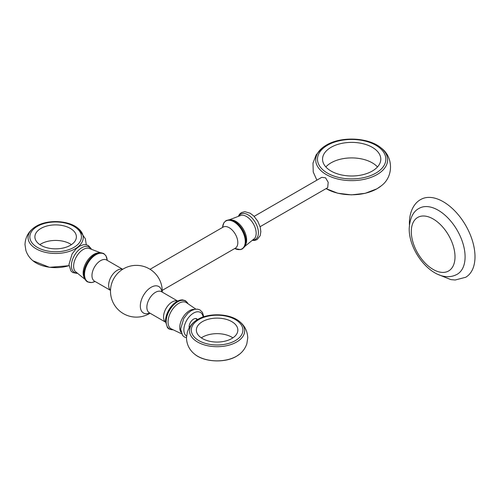 <?xml version="1.0" encoding="UTF-8"?>
<svg xmlns="http://www.w3.org/2000/svg" width="500" height="500" viewBox="0 0 500 500"><rect width="100%" height="100%" fill="white"/><g stroke="black" fill="none" stroke-linecap="round" stroke-linejoin="round"><path stroke-width="0.75" d="M197.475 319.594A6.281 3.625 120 0 0 196.7 318.831A6.281 3.625 120 0 0 191.863 320.513A6.281 3.625 120 0 0 189.119 326.831A6.281 3.625 120 0 0 189.213 327.831M40.969 245.338A20.744 11.975 0 0 0 63.575 247.931A20.744 11.975 0 0 0 76.381 236.869A20.744 11.975 0 0 0 70.306 228.4A20.744 11.975 0 0 0 47.7 225.806A20.744 11.975 0 0 0 34.894 236.869A20.744 11.975 0 0 0 40.969 245.338M71.425 244.638A20.744 11.975 0 0 0 70.306 243.938A20.744 11.975 0 0 0 39.85 244.638M201.319 337.863A20.744 11.975 180 0 1 231.775 337.163A20.744 11.975 180 0 1 232.894 337.863M202.438 338.562A20.744 11.975 180 0 1 196.363 330.094A20.744 11.975 180 0 1 209.169 319.031A20.744 11.975 180 0 1 231.775 321.625A20.744 11.975 180 0 1 237.85 330.094A20.744 11.975 180 0 1 225.044 341.156A20.744 11.975 180 0 1 202.438 338.562M260.106 226.694L327.688 187.675L328.2 182.281L325.538 177.8L321.731 177.356L254.15 216.375M331.075 171.069A29.112 16.806 180 0 1 322.55 159.181A29.112 16.806 180 0 1 340.525 143.656A29.112 16.806 180 0 1 372.25 147.3A29.112 16.806 180 0 1 380.781 159.181A29.112 16.806 180 0 1 362.806 174.713A29.112 16.806 180 0 1 331.075 171.069M325.844 166.95A29.112 16.806 180 0 1 372.25 162.838A29.112 16.806 180 0 1 377.481 166.95M438.137 274.475L450.856 279.619L455.213 280L465.7 277.269A44.906 25.931 60 0 0 475 256.712A44.906 25.931 -120 0 0 455.394 211.519A44.906 25.931 -120 0 0 420.788 199.488C414.994 202.488 409.5 210.375 409.394 222.969L409.425 224.75M465.094 256.837A38.056 21.975 -120 0 0 448.438 218.487A38.056 21.975 -120 0 0 419.081 208.381C413.106 211.475 409.812 218.238 409.206 228.669C408.837 253.644 436.169 285.756 457.144 274.3A38.056 21.975 60 0 0 465.094 256.837M222.569 227.425A16.075 9.281 60 0 1 233.9 221.819A16.075 9.281 -120 0 1 245.263 241.012A16.075 9.281 -120 0 1 234.75 248.519M242.119 248.756A16.1 9.294 -120 0 0 245.25 236.05A16.1 9.294 -120 0 0 234.594 221.394M235.45 248.106L235.294 248.2A12.181 7.031 -120 0 0 237.162 238.444A12.181 7.031 -120 0 0 229.206 227.712A12.181 7.031 60 0 0 223.119 227.106L223.275 227.019M150.056 313.212A25.881 25.881 0 0 1 112.231 281.919A15.294 8.831 -60 0 1 116.219 275.012A25.881 25.881 0 0 1 162.237 292.119M149.669 312.994A15.294 8.831 120 0 1 140.319 306.019A15.294 8.831 -60 0 1 150.4 287.738A15.294 8.831 -60 0 1 161.85 291.894M122.606 269.337A12.181 7.031 -60 0 0 113.513 273.438A12.181 7.031 -60 0 0 108.656 285.194A12.181 7.031 120 0 0 110.512 290.287M110.506 290.381L94.488 281.131A12.181 7.031 120 0 1 91.969 275.556A12.181 7.031 -60 0 1 97.281 263.3A12.181 7.031 -60 0 1 106.669 260.038L122.688 269.288M107.219 260.356A16.075 9.281 -60 0 0 95.463 255.006A16.075 9.281 -60 0 0 84.519 274.438A16.075 9.281 120 0 0 95.037 281.45M83.806 274.05A16.1 9.294 -60 0 1 91.169 257.494A16.1 9.294 -60 0 1 103.737 253.856M98.931 252.844A15.231 8.794 -60 0 0 83.156 272.962A15.231 8.794 120 0 0 84.388 278.031M84.95 279.312L75.113 271.306A13.694 7.906 120 0 1 73.619 266.2A13.694 7.906 -60 0 1 78.625 253.519A13.694 7.906 -60 0 1 88.469 248.175L100.325 252.688M90.675 248.594A14.606 8.431 -60 0 0 79.056 249.706A14.606 8.431 -60 0 0 71.388 265.656A14.606 8.431 120 0 0 76.581 273.006M203.131 317.013A13.7 7.912 -60 0 0 192.806 313.55A13.7 7.912 -60 0 0 183.869 329.862A13.7 7.912 120 0 0 186.556 336.037M181.006 332.244A13.694 7.906 120 0 1 179.762 327.481A13.694 7.906 -60 0 1 194.194 309.406M195.8 309.113L185.888 302.294A15.231 8.794 -60 0 0 174.356 307.019A15.231 8.794 -60 0 0 168.05 321.975A15.231 8.794 120 0 0 170.694 328.612L181.556 333.787M172.275 329.725A16.1 9.294 120 0 1 166.169 321.6A16.1 9.294 -60 0 1 174.838 303.825A16.1 9.294 -60 0 1 187.644 303.106M165.494 321.188A16.075 9.281 -60 0 1 172.631 304.887A16.075 9.281 -60 0 1 185.075 300.812M165.494 322.056A12.181 7.031 120 0 1 163.55 316.887A12.181 7.031 -60 0 1 168.475 305.062A12.181 7.031 -60 0 1 177.613 301.069M177.675 301.038L161.569 291.731A12.181 7.031 -60 0 0 152.181 294.994A12.181 7.031 -60 0 0 146.862 307.25A12.181 7.031 120 0 0 149.388 312.825L149.238 312.738M245.4 245.1A15.231 8.794 -120 0 0 235.863 221.375A15.231 8.794 60 0 0 230.856 219.906M229.462 219.75L241.312 215.238A13.694 7.906 60 0 1 246.488 216.5A13.694 7.906 -120 0 1 254.963 227.175A13.694 7.906 -120 0 1 254.669 238.375L244.838 246.381M253.2 240.075A14.606 8.431 -120 0 0 258.05 229.456A14.606 8.431 -120 0 0 248.069 214.838A14.606 8.431 60 0 0 239.106 215.662M36.138 226.306A27.575 15.919 0 0 0 32.994 228.475A27.575 15.919 0 0 0 37.95 249.775A27.575 15.919 0 0 0 75.138 248.819A27.575 15.919 0 0 0 78.281 228.475C68.925 220.287 47.763 219.244 36.25 226.225L32.994 228.475C27.9 232.669 25.238 238.069 25 244.669L25.894 250.469C27.256 254.6 29.625 258.044 32.994 260.8A27.575 15.919 180 0 0 68.975 265.65M73.881 247.4A25.8 14.894 0 0 0 73.881 226.337A25.8 14.894 0 0 0 37.394 226.337A25.8 14.894 0 0 0 37.394 247.4A25.8 14.894 0 0 0 73.881 247.4M236.606 356.194A27.575 15.919 180 0 1 194.462 354.025C189.369 349.831 186.706 344.431 186.469 337.831L187.362 332.031C188.725 327.9 191.094 324.456 194.462 321.7A27.575 15.919 0 0 0 199.419 343A27.575 15.919 0 0 0 236.606 342.044A27.575 15.919 0 0 0 239.75 321.7C244.844 325.894 247.506 331.294 247.744 337.894L246.85 343.694C245.487 347.825 243.119 351.269 239.75 354.025A27.575 15.919 180 0 1 236.606 356.194M197.606 319.531A27.575 15.919 0 0 0 194.462 321.7L197.725 319.45C209.231 312.462 230.394 313.506 239.75 321.7M235.35 340.625A25.8 14.894 0 0 0 235.35 319.562A25.8 14.894 0 0 0 198.863 319.562A25.8 14.894 0 0 0 198.863 340.625A25.8 14.894 0 0 0 235.35 340.625M326.244 145.2A35.95 20.756 0 0 0 322.144 148.031A35.95 20.756 0 0 0 328.606 175.8A35.95 20.756 0 0 0 377.081 174.556A35.95 20.756 0 0 0 381.181 148.031C393.612 156.988 393.612 176.919 381.181 185.875A35.95 20.756 180 0 1 377.081 188.706A35.95 20.756 180 0 1 326.075 188.606M327.5 145.231A34.175 19.731 0 0 0 327.5 173.137A34.175 19.731 0 0 0 375.825 173.137A34.175 19.731 0 0 0 375.825 145.231A34.175 19.731 0 0 0 327.5 145.231M455.006 256.819A30.906 17.844 60 0 1 433.15 269.438A30.906 17.844 60 0 1 411.3 231.588A30.906 17.844 -120 0 1 433.15 218.969A30.906 17.844 -120 0 1 455.006 256.819M234.719 248.531L240.525 249.613L242.463 248.9L245.25 245.5L245.987 241.544L244.806 234.619L242.656 229.906L239.606 225.625L234.537 221.35L229.194 219.75L226.075 220.562L223.819 222.844L222.537 227.438M150.056 269.288L223.119 227.106M162.237 290.381L235.294 248.2M107.244 260.369L105.981 255.794L103.719 253.5L100.612 252.681L98.4 252.963L95.519 254.125L91.769 256.906L87.2 262.725L84.906 267.762L83.794 274.119L85.787 280.538L87.369 281.856L91.706 282.575L95.069 281.469M91.188 248.719L88.344 245.506L86.106 244.7L83.381 244.731L79.65 246.137L76.119 248.819L72.069 254.037L68.938 264.606L70.95 271.019L72.769 272.55L76.944 273.387M186.469 337.769L184.45 337.025L182.631 335.5L180.625 329.081L183.756 318.519L187.806 313.3L191.331 310.619L195.062 309.212L197.787 309.181L200.031 309.988L202.488 312.469L203.762 316.8M172.419 329.819L169.056 329.019L167.469 327.7L165.475 321.281L166.594 314.919L168.881 309.887L173.45 304.069L177.206 301.281L180.081 300.119L182.3 299.844L185.4 300.663L187.794 303.188M165.5 322.131L149.388 312.825M252.844 240.456L254.862 240.381L257.094 239.569L260.181 235.719L260.844 231.612L260.25 227.231L257.756 221.181L253.725 215.95L250.206 213.244L244.844 211.669L241.469 212.556L239.65 214.094L238.6 215.787M86.275 244.731L85.381 238.806L78.281 228.475M68.981 265.7L49.5 267.319L32.994 260.8M197.419 319.625L195.525 318.538M239.75 354.025L236.494 356.275C224.981 363.256 203.819 362.219 194.462 354.025M316.875 180.162L313.238 172.013L312.994 163.081L316.212 154.762L322.144 148.031L326.356 145.119C341.312 136.019 369.087 137.4 381.181 148.031M381.181 185.875L376.969 188.787L365.206 193.319L351.456 194.869L337.744 193.231L326.062 188.612"/></g></svg>
